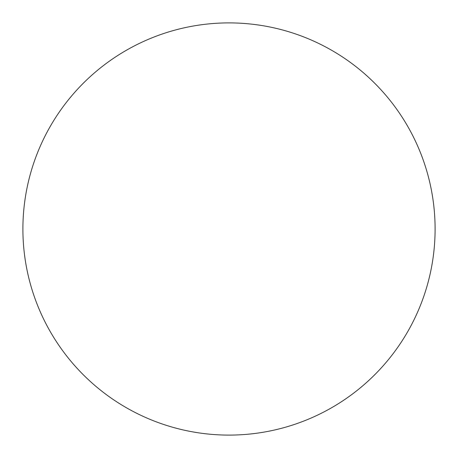 <?xml version="1.0" encoding="UTF-8"?>
<svg xmlns="http://www.w3.org/2000/svg" width="458" height="458" viewBox="0 0 458 458"><rect width="100%" height="100%" fill="white"/><g stroke="black" fill="none" stroke-linecap="round" stroke-linejoin="round"><path stroke-width="0.69" d="M229 435.1A206.1 206.1 0 0 0 435.1 229A206.1 206.1 0 0 0 229 22.9A206.1 206.1 0 0 0 22.9 229A206.1 206.1 0 0 0 229 435.1"/></g></svg>
